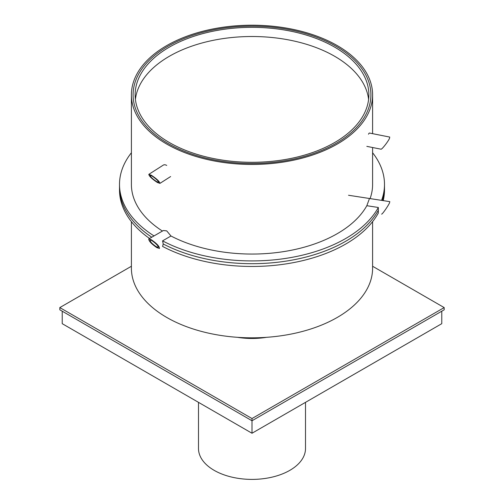<?xml version="1.0" encoding="UTF-8"?>
<svg xmlns="http://www.w3.org/2000/svg" width="504" height="504" viewBox="0 0 504 504"><rect width="100%" height="100%" fill="white"/><g stroke="black" fill="none" stroke-linecap="round" stroke-linejoin="round"><path stroke-width="0.76" d="M148.762 238.959L151.345 239.765C156.775 243.514 159.484 246.412 159.478 248.466L156.895 247.659C151.465 243.911 148.749 241.013 148.762 238.959L163.391 230.511L166.723 230.889L170.982 236.004L162.565 240.868L163.239 243.993A132.495 76.495 180 0 0 378.05 210.76A132.495 76.495 180 0 1 163.239 243.993L162.565 246.412A132.495 76.495 180 0 0 378.328 213.034L378.328 207.484L366.83 205.708L369.47 198.5M372.601 221.647L372.601 268.197A120.601 69.628 180 0 1 298.154 332.527A120.601 69.628 180 0 1 166.723 317.432A120.601 69.628 180 0 1 131.399 268.197L131.399 221.647M166.723 144.068A120.601 69.628 0 0 0 298.154 159.157A120.601 69.628 0 0 0 372.601 94.828A120.601 69.628 0 0 0 252 25.2A120.601 69.628 0 0 0 131.399 94.828A120.601 69.628 0 0 0 166.723 144.068M167.92 143.375A118.906 68.651 180 0 1 133.094 94.828A118.906 68.651 180 0 1 252 26.183A118.906 68.651 180 0 1 370.906 94.828A118.906 68.651 180 0 1 297.505 158.256A118.906 68.651 180 0 1 167.92 143.375A118.906 68.651 180 0 1 133.094 94.828A118.906 68.651 180 0 1 252 26.183A118.906 68.651 180 0 1 370.906 94.828A118.906 68.651 180 0 1 297.505 158.256A118.906 68.651 180 0 1 167.92 143.375M383.204 200.624A132.495 76.495 180 0 0 384.495 189.977L384.495 187.198A132.495 76.495 180 0 1 382.473 200.51A132.495 76.495 180 0 0 384.495 187.198L384.495 184.426A132.495 76.495 0 0 0 372.601 152.756M372.601 147.521L372.601 184.426A120.601 69.628 180 0 1 370.081 198.595M381.585 200.371A132.495 76.495 0 0 0 384.495 184.426M366.83 205.708A120.601 69.628 180 0 1 170.982 236.004M162.565 240.868A132.495 76.495 0 0 0 378.328 207.484M149.568 238.493A132.495 76.495 180 0 1 119.505 189.977L119.505 187.198A132.495 76.495 180 0 0 151.767 237.227A132.495 76.495 180 0 1 119.505 187.198L119.505 184.426A132.495 76.495 0 0 0 154.022 235.922M131.399 152.756A132.495 76.495 0 0 0 119.505 184.426M162.439 231.059A120.601 69.628 180 0 1 131.399 184.426L131.399 94.828M366.824 146.368L381.011 149.19C381.793 149.656 388.055 141.693 389.498 138.398L389.731 137.069L369.476 133.043A6.798 1.228 -78.7 0 0 368.493 134.222M151.345 175.241C156.757 178.838 159.617 181.553 159.932 183.38L157.387 182.498C151.975 178.901 149.115 176.186 148.806 174.359L151.345 175.241M156.631 181.591L158.54 182.253C159.825 181.724 151.074 174.63 150.192 175.487C150.431 176.854 152.573 178.888 156.631 181.591M148.806 174.359L163.315 165.098A6.798 3.711 57.5 0 1 166.723 165.432M381.61 214.124C382.19 214.521 388.03 206.224 389.498 202.923L389.806 201.644L348.529 195.256M156.202 246.67L158.136 247.275C159.718 246.651 151.288 239.179 150.097 240.15C150.091 241.687 152.126 243.86 156.202 246.67M368.6 99.408A116.865 67.473 0 0 0 252 36.509A116.865 67.473 0 0 0 135.4 99.408M169.363 142.537A116.865 67.473 180 0 1 135.135 94.828A116.865 67.473 180 0 1 252 27.355A116.865 67.473 180 0 1 368.865 94.828A116.865 67.473 180 0 1 296.724 157.166A116.865 67.473 180 0 1 169.363 142.537M198.494 402.349L198.494 448.503A53.506 30.895 0 0 0 214.162 470.345A53.506 30.895 0 0 0 272.475 477.042A53.506 30.895 0 0 0 305.506 448.503L305.506 402.349M252 418.541L252 420.758L444.181 309.809L444.181 307.585L252 418.541L59.819 307.585L59.819 309.809L252 420.758L252 433.245L62.225 323.675L62.225 311.195M252 433.245L441.775 323.675L441.775 311.195M444.181 307.585L372.601 266.263M59.819 307.585L131.399 266.263M237.491 337.321A53.506 30.895 0 0 0 266.509 337.321M372.601 133.667L372.601 94.828M159.932 183.38L170.623 176.558"/></g></svg>
